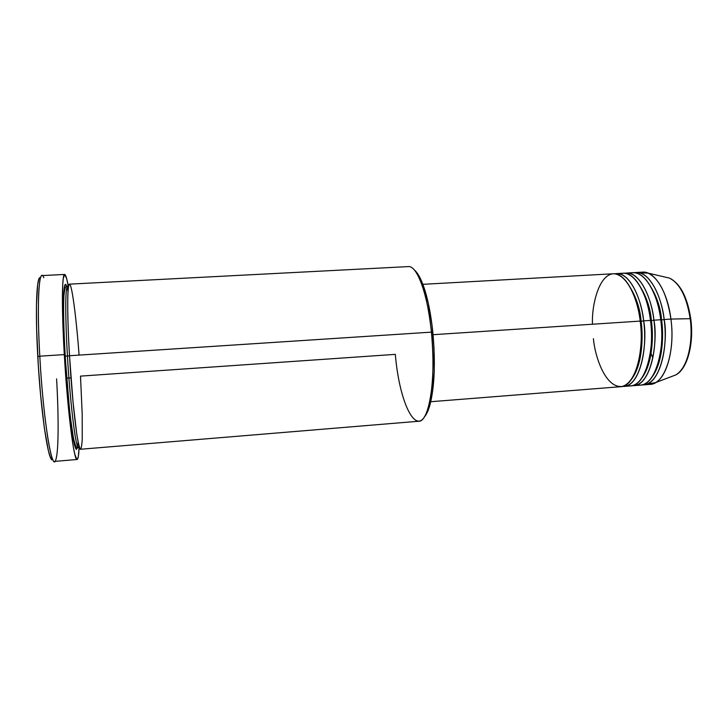 <?xml version="1.0" encoding="UTF-8"?>
<svg xmlns="http://www.w3.org/2000/svg" width="728" height="728" viewBox="0 0 728 728"><rect width="100%" height="100%" fill="white"/><g stroke="black" fill="none" stroke-linecap="round" stroke-linejoin="round"><path stroke-width="1.09" d="M651.041 353.517L652.861 357.939M690.763 318.809L690.19 318.682C692.747 332.769 690.817 365.656 675.921 374.865C686.813 369.233 693.675 343.525 690.19 318.682L670.934 319.073C674.829 347.347 667.339 376.485 655.5 382.646L646.864 384.156M644.635 334.971L644.571 334.434L644.635 334.971M641.113 321.285L640.231 321.285L641.113 321.285C639.985 306.67 634.825 293.102 625.625 280.571C634.825 293.102 639.985 306.67 641.113 321.285L643.634 320.866L641.113 321.285C643.152 335.326 642.86 363.263 632.204 378.287C642.86 363.263 643.152 335.326 641.113 321.285M430.758 401.719L620.766 386.695C634.361 386.759 644.717 354.236 640.203 321.094C638.629 304.85 629.62 275.939 614.505 273.783C599.217 273.009 591.527 304.977 592.483 324.224M614.823 273.81C631.249 270.871 642.314 303.885 643.634 320.866C648.157 353.981 637.728 386.495 624.051 386.431L622.395 386.431C642.233 387.496 647.638 338.966 643.634 320.866L650.486 320.411C649.431 302.211 635.626 265.665 618.127 274.674M651.378 320.602L650.514 320.611L651.378 320.602C650.259 306.242 645.126 292.811 635.972 280.307C645.126 292.811 650.259 306.242 651.378 320.602L653.908 320.193L651.378 320.602C653.407 334.534 653.125 361.98 642.487 377.159C653.125 361.98 653.407 334.534 651.378 320.602M624.67 273.255C641.395 270.37 652.579 303.257 653.908 320.193C658.467 353.235 647.802 385.694 633.879 385.658L632.232 385.658C652.406 386.614 657.948 338.238 653.908 320.193L660.733 319.738C659.523 302.257 647.001 267.667 629.584 273.355M661.597 319.938L660.76 319.938L661.597 319.938C660.496 305.824 655.391 292.529 646.282 280.062C655.391 292.529 660.496 305.824 661.597 319.938L664.136 319.519L661.597 319.938C663.618 333.743 663.354 360.706 652.743 376.021C663.354 360.706 663.618 333.743 661.597 319.938M636.108 272.5L634.479 272.709C651.487 269.861 662.808 302.639 664.136 319.519C668.732 352.489 657.839 384.894 643.67 384.875L642.023 384.894C662.544 385.74 668.213 337.51 664.136 319.519L670.934 319.073L664.136 319.519C660.806 291.91 647.838 271.253 636.108 272.5L642.615 272.136C654.49 270.889 667.585 291.509 670.934 319.073L690.19 318.682C686.686 296.787 679.761 283.256 669.414 278.096L665.492 277.186M415.779 271.353L419.619 277.05L423.323 285.576L428.246 303.012L431.95 324.579L434.024 348.13L434.243 371.216L432.605 391.491L429.338 406.988L426.435 414.005L424.142 417.199C426.39 414.86 428.346 410.692 430.011 404.695C434.589 386.459 435.535 362.335 432.832 332.323L431.422 332.141C434.188 362.963 433.233 387.706 428.565 406.397C418.964 442.724 399.699 406.724 395.313 354.363L80.508 376.121L82.2 414.123L82.237 439.175C81.882 445.481 81.254 448.803 80.335 449.149C79.27 447.247 78.06 442.133 76.722 433.815L73.009 401.801L69.506 355.728C72.363 405.259 78.06 451.36 80.608 449.249L418.709 421.248C429.302 422.094 436.354 378.114 431.422 332.141L69.506 355.728L431.422 332.141C427.7 293.794 416.98 265.256 408.308 266.594L69.497 284.138C67.203 283.283 67.022 314.469 69.506 355.728C67.959 331.322 66.539 287.897 69.306 284.22C72.245 282.582 77.159 327.736 79.079 355.1M56.584 378.86C58.75 415.988 58.677 450.259 56.011 459.086C52.48 475.266 43.27 421.093 39.794 356.183L37.774 356.62C40.804 413.504 48.74 464.974 52.744 459.423M77.532 447.401L76.24 449.485L74.402 444.599L69.87 413.932L65.111 356.01L67.467 356.156C68.696 382.054 74.629 447.156 78.451 447.438L79.134 446.419L78.451 447.438C74.629 447.156 68.696 382.054 67.467 356.156L69.506 355.764L67.467 356.156C65.92 332.241 64.51 287.069 67.604 286.213L68.423 287.141L67.604 286.213C64.51 287.069 65.92 332.241 67.467 356.156L65.111 356.01C62.826 324.897 62.198 263.318 68.004 291.491M625.561 385.139L627.272 385.658C648.175 390.062 654.9 339.048 650.486 320.411L643.634 320.866C640.34 293.138 627.782 272.363 616.461 273.591L623.032 273.228C634.488 271.99 647.183 292.729 650.486 320.411C655.036 353.48 644.453 385.958 630.612 385.913L624.051 386.431M593.411 338.675C594.649 354.782 604.959 388.798 622.495 386.404C640.003 380.644 643.452 338.656 640.203 321.094L433.069 334.698L640.203 321.094C636.918 293.339 624.424 272.545 613.167 273.774L422.859 284.329M66.603 378.16L70.989 377.859L66.603 378.16M64.646 274.456L42.006 275.584C38.411 274.629 37.137 309.573 39.794 356.183C42.806 412.239 50.432 463.973 54.509 461.406L77.095 459.495C74.074 461.962 67.486 410.374 64.31 354.6L39.794 356.183L64.31 354.6C61.543 308.208 61.925 273.464 64.646 274.456C65.729 274.593 66.985 278.797 68.432 287.078M68.277 286.24L66.667 278.624L64.719 274.456L63.272 278.296L62.672 285.44L62.681 317.936L64.919 364.428L68.796 411.666L73.173 446.091L74.775 454.172L76.831 459.423L77.395 459.341L78.315 456.565L79.125 447.329C78.788 455.182 78.114 459.241 77.095 459.495M643.67 384.875L650.168 384.366C664.509 384.366 675.557 351.988 670.934 319.073C667.012 294.176 659.413 278.86 648.129 273.127L669.414 278.096C682.245 283.774 688.761 305.878 690.19 318.682L690.754 318.718C694.175 343.343 687.469 368.905 675.921 374.865L655.5 382.646M637.091 384.912C658.33 389.116 665.183 338.302 660.733 319.738L653.908 320.193C650.595 292.519 637.828 271.808 626.308 273.046L632.841 272.681C644.508 271.435 657.402 292.119 660.733 319.738C665.319 352.734 654.499 385.158 640.413 385.139L633.879 385.658M639.375 272.791L648.129 273.127M657.393 365.865L657.73 366.321M686.841 359.614L689.243 351.888L690.79 343.088L691.427 333.579L691.1 323.778M689.835 314.096L687.678 304.968L683.019 293.129M51.97 459.514L50.278 456.984L48.403 450.832L44.381 428.273L40.595 394.922L38.356 366.266L36.627 329.001L36.445 305.578L37.647 284.612L38.775 279.343L40.186 277.677M78.142 442.16C76.877 455.419 74.556 449.658 71.162 424.879C68.186 399.071 66.166 376.121 65.111 356.01L63.664 323.514L63.482 298.889L64.519 285.949L65.429 284.348L66.703 286.386M40.522 277.787C36.637 274.383 35.071 309.063 37.774 356.62L39.794 356.183C36.655 301.283 39.057 265.456 43.807 277.686M421.721 281.481L420.056 279.989C425.27 292.601 429.056 309.982 431.422 332.141L432.832 332.323C430.53 310.738 426.817 293.794 421.721 281.481C419.264 275.757 416.771 271.89 414.232 269.879M428.565 406.397L430.011 404.695M79.388 447.238L78.451 447.438C76.722 449.276 74.92 445.463 73.055 435.99C70.525 422.331 67.022 387.687 65.229 356.083C63.673 328.974 63.245 308.79 63.937 295.532C65.283 283.465 66.075 287.569 67.604 286.213L68.559 286.295M690.754 318.718C687.35 296.988 680.234 283.447 669.414 278.096"/></g></svg>
